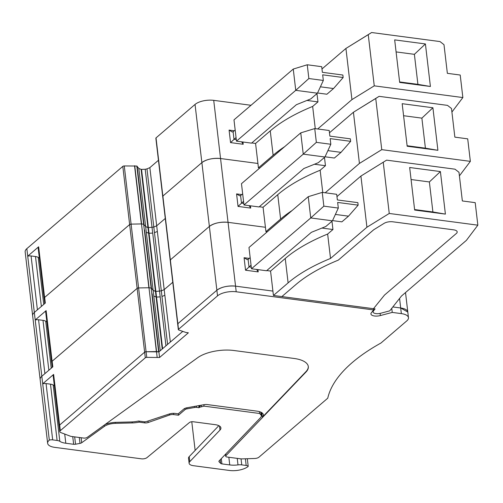<?xml version="1.0" encoding="UTF-8"?>
<svg xmlns="http://www.w3.org/2000/svg" width="503" height="503" viewBox="0 0 503 503"><rect width="100%" height="100%" fill="white"/><g stroke="black" fill="none" stroke-linecap="round" stroke-linejoin="round"><path stroke-width="0.75" d="M251.77 142.953L255.574 143.456L257.926 163.469L220.553 158.533C212.838 157.898 206.614 159.262 201.879 162.614L162.859 196.069L163.06 196.723M170.341 342.053L164.185 289.627L172.774 282.258L164.185 289.627L161.312 290.866L164.185 289.627L156.691 225.816L165.28 218.453L156.691 225.816L153.817 227.054L156.691 225.816L149.856 167.637L158.445 160.275M167.6 344.404L161.312 290.866L155.873 291.444L161.312 290.866L153.817 227.054L148.379 227.633L153.817 227.054L146.983 168.876L149.856 167.637M162.224 349.019L155.452 291.388L153.145 290.407L155.873 291.444L155.452 291.388L148.618 233.21L147.957 227.576L148.379 227.633L145.65 226.601L147.957 227.576L141.123 169.398L138.815 168.423L136.816 166.04L124.272 165.94A1.383 0.572 173.3 0 0 122.807 166.374L129.642 224.552A1.383 0.572 -6.7 0 1 131.107 224.118L129.642 224.552L44.597 297.468L38.643 246.797L27.715 256.165A4.15 1.716 -6.7 0 1 31.073 255.958L35.506 256.543A6.916 2.855 -6.7 0 1 38.222 257.417A15.216 6.281 -6.7 0 0 39.347 258.033M148.618 233.21L146.31 232.229L145.65 226.601L143.651 224.225L145.65 226.601L138.815 168.423M136.816 166.04L158.64 351.842L156.578 351.566L148.982 287.747L151.472 288.169L153.145 290.407L151.472 288.169L149.083 287.76L141.488 223.936L143.651 224.225L141.582 223.948L134.747 165.77M134.546 165.757L141.381 223.936L131.107 224.118L141.488 223.936M44.201 298.744A4.15 1.716 -6.7 0 1 44.088 298.436A4.15 1.716 -6.7 0 1 44.597 297.468M245.395 458.78L246.181 465.464A4.15 1.716 -6.7 0 1 248.218 466.388A13.833 5.709 -6.7 0 1 229.538 470.475L193.378 465.69A8.3 3.427 -6.7 0 1 189.109 463.25A8.3 3.427 -6.7 0 1 189.801 461.628L219.987 430.084A11.066 4.571 -6.7 0 0 220.911 427.921A11.066 4.571 -6.7 0 0 215.215 424.67L193.127 421.747A2.767 1.144 -6.7 0 0 189.411 422.545L146.989 457.623A4.15 1.716 -6.7 0 1 141.425 458.824L54.752 447.362A13.833 5.709 -6.7 0 1 47.64 443.294L32.645 315.677A13.833 5.709 -6.7 0 1 34.33 312.47L26.835 248.664L122.807 166.374M259.749 168.021L258.435 167.851L273.123 155.257A152.151 62.825 173.3 0 1 284.66 146.669M251.01 105.284L213.718 100.349L220.553 158.533L257.926 163.469L258.435 167.851M213.718 100.349A13.833 5.709 173.3 0 0 195.045 104.435L201.879 162.614L162.859 196.069A1.383 0.572 -6.7 0 0 162.689 196.39L155.855 138.212A1.383 0.572 173.3 0 1 156.024 137.891L195.045 104.435M165.946 345.825L145.204 169.266L146.983 168.876M145.204 169.266L141.123 169.398M44.088 298.436L38.14 247.759A4.15 1.716 -6.7 0 1 38.643 246.797M51.696 362.55A4.15 1.716 -6.7 0 1 51.583 362.242L45.635 311.571A4.15 1.716 -6.7 0 1 46.138 310.609L35.21 319.977L34.33 312.47A13.833 5.709 -6.7 0 0 32.645 315.677L25.15 251.871A13.833 5.709 -6.7 0 1 26.835 248.664M451.908 112.062L462.861 97.557L374.257 85.843L351.937 99.613L317.695 128.975M255.574 143.456L270.256 130.862L273.123 155.257M306.956 100.437A6.916 2.855 173.3 0 1 307.107 100.455L317.959 101.895L312.659 106.435A152.151 62.825 173.3 0 0 270.256 130.862M316.205 94.268L317.072 94.388L317.959 101.895M374.257 85.843L368.246 34.669L345.926 48.445L371.61 32.525L440.012 41.573L443.992 44.685L447.362 73.337L460.214 75.035L462.861 97.557M234.279 130.78L229.079 130.095L232.172 131.981L233.109 131.78L235.171 130.013M242.943 142.003L243.207 144.279L241.641 141.833M229.079 130.095L230.55 142.607L236.058 137.52M368.246 34.669L371.61 32.525M425.412 43.95L394.673 39.888L399.671 82.429L430.405 86.491L417.911 84.353L414.384 54.33L425.412 43.95L430.405 86.491M321.977 68.974L345.926 48.445L351.937 99.613M312.659 106.435L315.268 128.655M342.864 75.029L343.159 77.531L322.668 74.821L323.328 80.449L308.861 78.537L307.245 64.774L321.713 66.685L322.373 72.319L342.864 75.029M317.55 92.992L326.9 94.224L333.52 88.547L343.159 77.531M396.081 51.91L414.384 54.33M399.615 81.939L417.911 84.353M333.52 88.547L320.392 86.812M293.255 69.062L233.983 119.877L236.485 141.148L251.55 143.141L296.386 104.699L310.829 98.877L317.45 93.2L295.751 90.333L293.255 69.062L307.245 64.774M236.485 141.148L295.751 90.333L308.861 78.537M317.45 93.2L323.328 80.449M259.271 206.758L263.069 207.261L265.421 227.281L228.048 222.339C220.339 221.71 214.108 223.068 209.374 226.425L170.354 259.881L170.555 260.529M142.148 229.569L148.875 287.747L138.602 287.93L137.137 288.357A1.383 0.572 -6.7 0 1 138.602 287.93L148.982 287.747M51.583 362.242A4.15 1.716 -6.7 0 1 52.092 361.28L137.137 288.357L52.155 361.223A4.15 1.716 -6.7 0 0 51.652 362.185L52.255 367.335M59.191 426.362A4.15 1.716 -6.7 0 1 59.084 426.054L53.129 375.383A4.15 1.716 -6.7 0 1 53.632 374.414L42.705 383.789L41.824 376.282A13.833 5.709 -6.7 0 0 40.139 379.488A13.833 5.709 -6.7 0 1 41.824 376.282L35.21 319.977A4.15 1.716 -6.7 0 1 38.568 319.763L43 320.354A6.916 2.855 -6.7 0 1 45.716 321.222A15.216 6.281 -6.7 0 0 46.842 321.845M267.244 231.833L265.936 231.657L280.617 219.069A152.151 62.825 173.3 0 1 292.155 210.474M266.766 270.57L270.564 271.073L272.915 291.092L235.549 286.15L228.048 222.339L265.421 227.281L265.936 231.657M373.314 310.338L373.396 311.068L375.106 308.911L373.478 308.697L373.628 309.949L236.209 291.778A13.833 5.709 -6.7 0 0 217.529 295.865L216.868 290.231A13.833 5.709 -6.7 0 1 235.549 286.15C227.834 285.515 221.609 286.88 216.868 290.231L209.374 226.425A13.833 5.709 173.3 0 1 228.048 222.339L220.553 158.533A13.833 5.709 173.3 0 0 201.879 162.614L209.374 226.425L170.354 259.881A1.383 0.572 -6.7 0 0 170.184 260.202L162.689 196.39M44.761 303.523L44.157 298.373A4.15 1.716 -6.7 0 1 44.66 297.411L129.642 224.552L144.638 352.169A1.383 0.572 -6.7 0 1 146.096 351.735L144.638 352.169L59.587 425.092L53.632 374.414M34.33 312.47L45.32 303.045L44.66 297.411M459.409 175.874L470.355 161.362L381.758 149.649L359.431 163.425L325.19 192.781M263.069 207.261L277.75 194.674L280.617 219.069M314.45 164.248A6.916 2.855 173.3 0 1 314.601 164.267L325.454 165.701L320.153 170.247A152.151 62.825 173.3 0 0 277.75 194.674M323.699 158.08L324.573 158.194L325.454 165.701M381.758 149.649L375.741 98.481L353.42 112.251L379.105 96.337L447.513 105.379L451.493 108.497L454.857 137.143L467.708 138.847L470.355 161.362M242.672 193.818L240.604 195.592L239.667 195.793L236.58 193.906L238.045 206.419L243.553 201.326M250.437 205.815L250.701 208.091L249.136 205.639M375.741 98.481L379.105 96.337M432.907 107.761L402.167 103.693L407.166 146.235L437.906 150.303L425.406 148.165L421.879 118.136L432.907 107.761L437.906 150.303M329.478 132.779L353.42 112.251L359.431 163.425M320.153 170.247L322.763 192.46M350.358 138.834L350.654 141.337L330.163 138.627L330.823 144.26L316.356 142.349L314.74 128.586L329.207 130.497L329.867 136.124L350.358 138.834M325.045 156.798L334.394 158.036L341.015 152.359L350.654 141.337M403.582 115.715L421.879 118.136M407.109 145.744L425.406 148.165M341.015 152.359L327.893 150.623M300.75 132.867L241.478 183.689L243.98 204.96L259.045 206.953L303.881 168.505L318.324 162.683L324.944 157.005L303.252 154.138L300.75 132.867L314.74 128.586M243.98 204.96L303.252 154.138L316.356 142.349M324.944 157.005L330.823 144.26M169.423 413.95L169.549 415.025L148.159 422.52A3.458 1.427 -6.7 0 1 144.719 422.885L139.124 422.143L138.998 421.093M139.124 422.143A16.599 6.853 -6.7 0 1 132.239 422.929L132.119 421.923M391.755 308.32L392.233 312.413L401.35 313.614A13.833 5.709 -6.7 0 1 408.467 317.682L407.807 312.049L400.69 307.987L392.843 306.949L400.69 307.987A13.833 5.709 -6.7 0 1 407.807 312.049L405.519 292.564M170.184 260.202L177.678 324.014A1.383 0.572 -6.7 0 1 177.848 323.693L216.868 290.231L177.848 323.693L178.049 324.341M149.643 293.381L156.376 351.559L146.096 351.735L158.891 351.874L182.784 331.383M59.084 426.054A4.15 1.716 -6.7 0 1 59.587 425.092M47.64 443.294A13.833 5.709 -6.7 0 1 49.319 440.087A4.15 1.716 -6.7 0 1 52.677 439.88L57.109 440.465A6.916 2.855 -6.7 0 1 59.826 441.332A15.216 6.281 -6.7 0 0 65.805 443.25L73.639 444.287A2.767 1.144 -6.7 0 0 75.544 444.218L80.008 443.382A2.767 1.144 -6.7 0 0 81.712 442.734L104.36 426.393A11.066 4.571 -6.7 0 1 115.376 423.35L132.239 422.929M246.181 465.464L241.754 464.879A6.916 2.855 -6.7 0 0 238.001 464.898A15.216 6.281 -6.7 0 1 229.745 464.929L221.911 463.892A2.767 1.144 -6.7 0 1 220.654 463.408L219.069 461.773A2.767 1.144 -6.7 0 1 218.906 461.446A2.767 1.144 -6.7 0 1 219.132 460.905L260.447 417.742A11.066 4.571 -6.7 0 0 261.365 415.572L260.975 412.221M203.872 404.714L204.042 406.135L259.649 413.491L261.34 415.415A11.066 4.571 -6.7 0 1 261.365 415.572M204.042 406.135L199.616 407.254A2.767 1.144 -6.7 0 0 199.521 407.323L199.012 407.713L196.623 407.399L196.466 406.053M194.636 406.38L194.762 407.461A2.767 1.144 -6.7 0 1 196.623 407.399M194.762 407.461L186.896 408.876L186.77 407.807M184.871 408.398L185.016 409.631A2.767 1.144 -6.7 0 1 186.896 408.876M185.016 409.631L178.496 415.226L173.673 414.585L173.529 413.334M169.549 415.025A4.15 1.716 -6.7 0 1 173.673 414.585M373.396 311.068A5.533 2.282 173.3 0 0 373.081 311.986A5.533 2.282 173.3 0 0 380.633 313.268L389.75 310.848L401.488 296.016L466.375 240.384L477.85 225.174L389.253 213.461L366.926 227.23L330.515 258.448A152.151 62.825 173.3 0 0 288.112 282.875L273.431 295.468L281.869 296.581L295.89 284.56A152.151 62.825 -6.7 0 1 338.293 260.133A152.151 62.825 173.3 0 0 295.89 284.56L281.869 296.581L373.478 308.697L384.493 295.079L456.347 233.474A6.916 2.855 173.3 0 0 457.189 231.87A6.916 2.855 173.3 0 0 453.631 229.84L392.774 221.792A6.916 2.855 173.3 0 0 384.103 223.351L373.723 229.758L338.293 260.133L373.723 229.758L384.103 223.351A6.916 2.855 -6.7 0 1 392.774 221.792L453.631 229.84A6.916 2.855 -6.7 0 1 457.189 231.87A6.916 2.855 -6.7 0 1 456.347 233.474L384.493 295.079L373.478 308.697M236.209 291.778L235.549 286.15L272.915 291.092L273.431 295.468M41.824 376.282L52.821 366.85L52.155 361.223M178.32 413.736L178.496 415.226M198.767 405.638L199.012 407.713M200.144 405.387L199.616 407.254M259.435 411.649L259.649 413.491M260.686 412.089L261.34 415.415M189.109 463.25L188.518 458.246A8.3 3.427 -6.7 0 1 189.21 456.623L218.849 425.657M191.775 421.734L195.145 450.424M248.218 466.388L247.313 458.717M54.337 385.656A15.216 6.281 -6.7 0 1 53.211 385.034A6.916 2.855 -6.7 0 0 50.495 384.16L46.062 383.575A4.15 1.716 -6.7 0 0 42.705 383.789L49.319 440.087M270.564 271.073L285.245 258.479L288.112 282.875M321.945 228.054A6.916 2.855 173.3 0 1 322.096 228.079L332.948 229.513L327.648 234.052A152.151 62.825 173.3 0 0 285.245 258.479M331.194 221.886L332.068 222.005L332.948 229.513M366.926 227.23L360.915 176.063L386.606 160.143L455.008 169.19L458.988 172.303L462.351 200.955L475.203 202.652L477.85 225.174M250.167 257.63L248.105 259.397L247.162 259.598L244.074 257.712L245.546 270.224L251.047 265.138M257.932 269.621L258.202 271.897L256.631 269.451M327.648 234.052L330.515 258.448M386.606 160.143L360.915 176.063L336.972 196.591M357.859 202.646L358.149 205.149L337.658 202.439L338.318 208.066L323.857 206.155L322.241 192.391L336.702 194.303L337.362 199.936L357.859 202.646M332.54 220.61L341.889 221.848L348.51 216.164L358.149 205.149M383.242 162.287L389.253 213.461M440.402 171.567L409.662 167.505L414.661 210.047L445.4 214.108L432.901 211.97L429.373 181.948L440.402 171.567L445.4 214.108M348.51 216.164L335.388 214.429M411.077 179.527L429.373 181.948M414.604 209.556L432.901 211.97M308.245 196.679L248.979 247.495L251.475 268.765L266.54 270.759L311.382 232.317L325.818 226.495L332.445 220.817L310.747 217.95L308.245 196.679L322.241 192.391M251.475 268.765L310.747 217.95L323.857 206.155M332.445 220.817L338.318 208.066M373.628 309.949L371.333 312.791A6.916 2.855 -6.7 0 0 370.918 313.954A6.916 2.855 -6.7 0 0 380.356 315.563L380.105 313.4M408.467 317.682A13.833 5.709 -6.7 0 1 406.782 320.889L380.953 343.033A207.481 85.673 -6.7 0 0 327.755 398.194L258.944 457.189A4.15 1.716 -6.7 0 1 254.7 458.478L242.257 458.881A5.533 2.282 -6.7 0 1 240.447 458.799L227.123 457.038A2.767 1.144 -6.7 0 1 225.696 456.227A2.767 1.144 -6.7 0 1 225.929 455.687L306.013 372.006A27.665 11.424 -6.7 0 0 308.314 366.593A27.665 11.424 -6.7 0 0 294.085 358.463L233.813 350.497A27.665 11.424 -6.7 0 0 197.71 357.683L87.283 437.352A2.767 1.144 -6.7 0 1 83.674 438.069L71.665 436.485A5.533 2.282 -6.7 0 1 70.175 436.126L60.825 432.58A4.15 1.716 -6.7 0 1 59.807 431.624L59.147 425.997A4.15 1.716 -6.7 0 1 59.656 425.035L144.638 352.169L145.298 357.796A1.383 0.572 -6.7 0 1 146.757 357.369L124.272 165.94M392.233 312.413L380.356 315.563M217.529 295.865L178.508 329.32L156.024 137.891M146.757 357.369L159.552 357.501L188.361 332.804L185.953 332.483L178.71 329.968A1.383 0.572 -6.7 0 1 178.339 329.641A1.383 0.572 -6.7 0 1 178.508 329.32M59.807 431.624A4.15 1.716 -6.7 0 1 60.316 430.662L145.298 357.796M104.825 424.695A13.833 5.709 -6.7 0 1 116.017 422.344L130.95 421.967A16.599 6.853 -6.7 0 0 138.539 421.036L143.965 421.753A2.767 1.144 -6.7 0 0 146.631 421.489L169.184 414.026A6.225 2.572 -6.7 0 1 175.189 413.435L178.207 413.837L183.752 409.084A4.841 1.999 -6.7 0 1 187.028 407.757L204.042 404.682A4.841 1.999 -6.7 0 1 207.305 404.575L256.958 411.14A12.449 5.143 -6.7 0 1 263.358 414.799A12.449 5.143 -6.7 0 1 262.327 417.232L305.969 371.635A27.665 11.424 173.3 0 0 308.289 366.404M157.143 357.187L156.483 351.553M159.552 357.501L158.891 351.874M230.55 142.607L243.207 144.279M162.601 348.692L141.544 169.454M143.977 224.363L137.143 166.185M43.742 304.403L38.222 257.417M41.365 306.44L35.506 256.543M37.404 309.835L31.073 255.958M236.303 139.595L233.996 139.287L233.109 131.78M236.58 193.906L241.773 194.592M238.045 206.419L250.701 208.091M157.351 231.443L154.478 232.688M152.705 233.078L149.039 233.26M156.112 297.015L153.811 296.041L146.31 232.229M151.472 288.169L144.638 229.99M143.651 224.225L144.311 229.852M52.092 361.28L46.138 310.609M51.237 368.209L45.716 321.222M48.86 370.246L43 320.354M44.899 373.647L38.568 319.763M240.604 195.592L241.49 203.099L243.798 203.401M115.376 423.35L115.262 422.375M144.594 421.797L144.719 422.885M399.571 298.442L401.35 313.614M244.074 257.712L249.268 258.404M245.546 270.224L258.202 271.897M164.846 295.255L161.972 296.493M160.199 296.883L156.534 297.072M160.231 350.723L153.811 296.041M158.954 351.823L152.139 293.802M151.145 288.03L151.805 293.664M104.36 426.393L104.215 425.136M81.712 442.734L81.128 437.736M148.159 422.52L147.983 421.042M199.307 405.537L199.521 407.323M201.156 405.204L201.319 406.625M219.987 430.084L219.509 426.028M189.801 461.628L189.21 456.623M241.044 458.862L241.754 464.879M237.234 458.378L238.001 464.898M228.846 457.265L229.745 464.929M221.295 458.648L221.911 463.892M220.226 459.767L220.654 463.408M218.987 461.088L219.069 461.773M80.008 443.382L79.317 437.491M75.544 444.218L74.683 436.881M73.639 444.287L72.74 436.623M65.805 443.25L64.724 434.058M59.826 441.332L53.211 385.034M57.109 440.465L50.495 384.16M52.677 439.88L46.062 383.575M248.105 259.397L248.985 266.904L251.293 267.212M225.929 455.687L225.734 454.008M262.327 417.232L261.786 412.667M60.316 430.662L59.656 425.035M306.013 372.006L305.969 371.635M372.943 310.791L373.081 311.986M225.696 456.227L225.47 454.284M178.339 329.641L177.678 324.014"/></g></svg>
